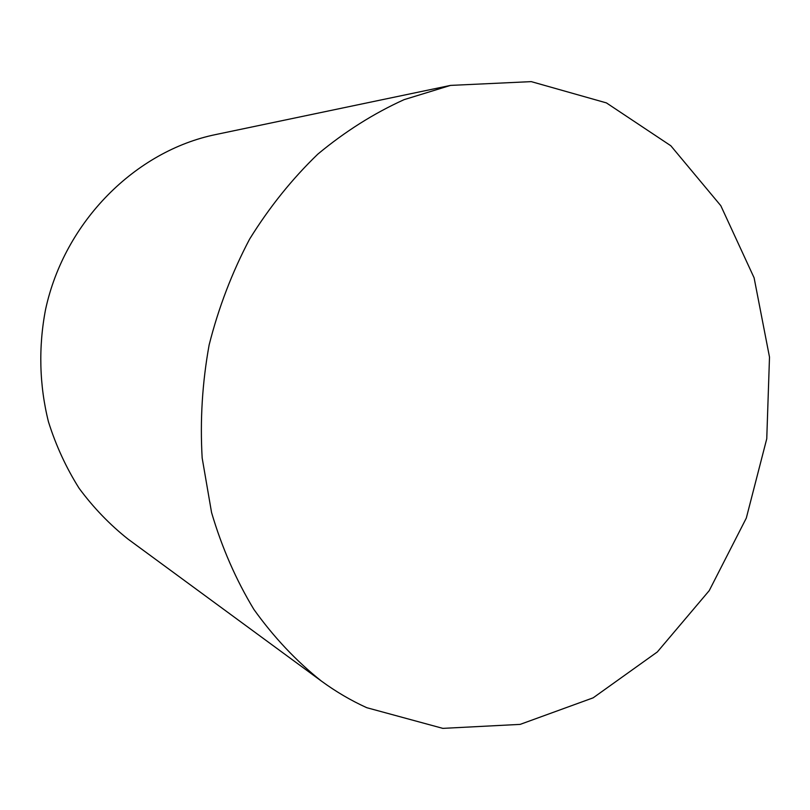 <?xml version="1.0" encoding="UTF-8"?>
<svg xmlns="http://www.w3.org/2000/svg" width="810" height="810" viewBox="0 0 810 810"><rect width="100%" height="100%" fill="white"/><g stroke="black" fill="none" stroke-linecap="round" stroke-linejoin="round"><path stroke-width="1.21" d="M366.748 707.687L442.827 728.372L520.152 724.383L593.163 697.825L657.345 651.939L709.236 590.622L746.304 518.096L766.756 438.757L769.5 357.109L754.1 277.81L720.809 205.7L670.822 145.76L606.417 102.9L531.259 81.628L450.512 85.404L404.119 99.64C373.734 113.41 344.969 131.574 317.834 154.123C292.046 178.99 269.305 207.319 249.612 239.102C232.024 272.474 218.538 307.739 209.142 344.908C202.298 382.614 199.979 420.309 202.166 457.974L211.572 512.578C221.869 547.53 235.973 579.808 253.884 609.424C273.689 637.106 296.187 660.99 321.378 681.058C335.826 691.639 350.953 700.518 366.748 707.687M450.512 85.404L215.784 134.541C135.675 150.933 64.608 221.403 45.573 309.44C38.323 347.034 39.356 385.519 48.489 421.919C55.981 445.662 66.197 467.795 79.137 488.329C93.444 507.667 109.755 524.607 128.071 539.136L321.378 681.058"/></g></svg>
